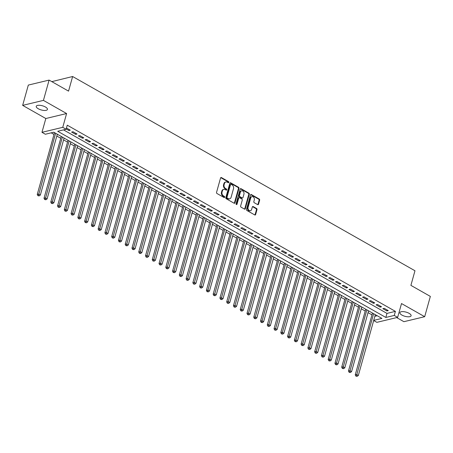 <?xml version="1.0" encoding="UTF-8"?>
<svg xmlns="http://www.w3.org/2000/svg" width="453" height="453" viewBox="0 0 453 453"><rect width="100%" height="100%" fill="white"/><g stroke="black" fill="none" stroke-linecap="round" stroke-linejoin="round"><path stroke-width="0.68" d="M228.816 182.406A0.623 0.481 76.5 0 0 228.505 181.585L221.449 177.582A0.889 0.685 76.5 0 0 220.56 178.001L216.557 192.344A0.889 0.685 76.5 0 0 216.998 193.516L224.054 197.519A0.623 0.481 76.5 0 0 224.365 196.404L223.454 195.889A2.854 2.203 76.5 0 1 222.044 192.134L222.372 190.94A2.854 2.203 76.5 0 1 223.833 189.371A2.854 2.203 76.5 0 1 225.215 189.592L226.126 190.113A0.623 0.481 76.5 0 0 226.438 188.997L225.526 188.476A2.854 2.203 76.5 0 1 224.11 184.722L224.445 183.527A2.854 2.203 76.5 0 1 225.905 181.959A2.854 2.203 76.5 0 1 227.281 182.18L228.193 182.701A0.623 0.481 76.5 0 0 228.816 182.406M228.187 182.695A0.623 0.481 76.5 0 0 227.944 181.721L220.888 177.718A0.889 0.685 76.5 0 0 220.758 177.661M224.048 197.519A0.623 0.481 76.5 0 0 223.805 196.54L222.893 196.024L223.454 195.889M226.115 190.107A0.623 0.481 76.5 0 0 225.877 189.133L224.96 188.612L225.526 188.476M409.093 313.34A5.81 2.163 -164.4 0 0 403.374 311.63A5.81 2.163 -164.4 0 0 399.897 312.638A5.81 2.163 -164.4 0 0 401.902 315.067A5.81 2.163 -164.4 0 0 407.621 316.777A5.81 2.163 -164.4 0 0 411.098 315.764A5.81 2.163 -164.4 0 0 409.093 313.34M45.43 107.004A5.81 2.163 -164.4 0 0 39.711 105.294A5.81 2.163 -164.4 0 0 36.24 106.308A5.81 2.163 -164.4 0 0 38.239 108.731A5.81 2.163 -164.4 0 0 43.964 110.441A5.81 2.163 -164.4 0 0 47.435 109.433A5.81 2.163 -164.4 0 0 45.43 107.004M257.638 204.62A0.889 0.685 76.5 0 0 258.521 204.201L259.648 200.175A0.889 0.685 76.5 0 0 259.207 199.003L251.37 194.558A0.889 0.685 76.5 0 0 250.481 194.977L246.477 209.32A0.889 0.685 76.5 0 0 246.919 210.492L254.756 214.937A0.889 0.685 76.5 0 0 255.639 214.518L256.998 209.66A0.889 0.685 76.5 0 0 256.557 208.488L253.204 206.585A0.889 0.685 76.5 0 0 252.315 207.004L251.642 209.411A2.384 1.84 76.5 0 1 250.424 210.724A2.384 1.84 76.5 0 1 248.527 209.841A2.384 1.84 76.5 0 1 248.091 207.395L250.724 197.955A2.384 1.84 76.5 0 1 251.947 196.642A2.384 1.84 76.5 0 1 253.844 197.525A2.384 1.84 76.5 0 1 254.28 199.971L253.839 201.545A0.889 0.685 76.5 0 0 254.28 202.718L257.638 204.62M63.533 129.875L386.981 313.397L395.407 311.375L394.274 315.435L397.655 317.355L376.873 322.343L373.674 320.526M49.1 80.09L43.431 100.385L22.65 105.373L28.318 85.079L49.1 80.09L68.55 91.127L72.627 76.512L414.976 270.758L410.899 285.367L430.35 296.404L424.682 316.698L401.511 303.55L397.655 317.355M22.65 105.373L45.821 118.522L66.602 113.533L43.431 100.385M66.602 113.533L62.752 127.333L66.132 129.252L57.707 131.274L385.848 317.457L394.274 315.435M395.407 311.375L67.265 125.192L66.132 129.252M238.991 188.459A0.889 0.685 76.5 0 0 238.55 187.282L230.713 182.836A0.889 0.685 76.5 0 0 229.83 183.255L225.821 197.599A0.889 0.685 76.5 0 0 226.262 198.776L234.099 203.221A0.889 0.685 76.5 0 0 234.988 202.802L238.991 188.459L238.431 188.595A0.889 0.685 76.5 0 0 237.989 187.417L230.152 182.972A0.889 0.685 76.5 0 0 230.022 182.916M241.041 188.697L248.878 193.142A0.889 0.685 76.5 0 1 249.32 194.314L245.316 208.663A0.889 0.685 76.5 0 1 244.427 209.082L241.075 207.18A0.889 0.685 76.5 0 1 240.634 206.002L242.259 200.186A0.889 0.685 76.5 0 0 241.817 199.014L239.592 197.751A0.889 0.685 76.5 0 0 238.703 198.171L237.01 204.229A0.623 0.481 76.5 0 1 236.081 203.697L240.152 189.116A0.889 0.685 76.5 0 1 241.041 188.697L240.481 188.833L248.318 193.278L248.878 193.142M396.675 317.587L403.9 321.687L424.682 316.698M66.2 129.009L68.896 130.538L70.3 130.204L66.472 128.029M77.067 134.043L73.007 131.738L71.602 132.072L75.662 134.377L77.067 134.043M83.833 137.882L79.773 135.577L78.369 135.911L82.429 138.216L83.833 137.882M90.594 141.715L86.534 139.416L85.13 139.751L89.19 142.055L90.594 141.715M97.361 145.555L93.301 143.256L91.897 143.59L95.957 145.894L97.361 145.555M104.128 149.394L100.068 147.095L98.663 147.429L102.723 149.733L104.128 149.394M110.894 153.233L106.834 150.934L105.43 151.268L109.49 153.573L110.894 153.233M117.661 157.072L113.601 154.767L112.197 155.107L116.257 157.412L117.661 157.072M124.428 160.911L120.368 158.607L118.963 158.946L123.023 161.251L124.428 160.911M131.189 164.75L127.129 162.446L125.73 162.786L129.785 165.09L131.189 164.75M137.955 168.59L133.895 166.285L132.491 166.625L136.551 168.929L137.955 168.59M144.722 172.429L140.662 170.124L139.258 170.464L143.318 172.763L144.722 172.429M151.489 176.268L147.429 173.963L146.025 174.303L150.085 176.602L151.489 176.268M158.256 180.107L154.196 177.803L152.791 178.142L156.851 180.441L158.256 180.107M165.022 183.946L160.962 181.642L159.558 181.976L163.618 184.28L165.022 183.946M171.783 187.785L167.729 185.481L166.325 185.815L170.379 188.12L171.783 187.785M178.55 191.625L174.49 189.32L173.086 189.654L177.146 191.959L178.55 191.625M185.317 195.464L181.257 193.159L179.852 193.493L183.912 195.798L185.317 195.464M192.083 199.297L188.023 196.998L186.619 197.332L190.679 199.637L192.083 199.297M198.85 203.137L194.79 200.838L193.386 201.172L197.446 203.476L198.85 203.137M205.617 206.976L201.557 204.677L200.152 205.011L204.212 207.315L205.617 206.976M212.383 210.815L208.323 208.51L206.919 208.85L210.979 211.155L212.383 210.815M219.144 214.654L215.084 212.349L213.68 212.689L217.74 214.994L219.144 214.654M225.911 218.493L221.851 216.189L220.447 216.528L224.507 218.833L225.911 218.493M232.678 222.332L228.618 220.028L227.213 220.368L231.273 222.672L232.678 222.332M239.444 226.172L235.384 223.867L233.98 224.207L238.04 226.506L239.444 226.172M246.211 230.011L242.151 227.706L240.747 228.046L244.807 230.345L246.211 230.011M252.978 233.85L248.918 231.545L247.514 231.885L251.574 234.184L252.978 233.85M259.739 237.689L255.679 235.384L254.28 235.724L258.335 238.023L259.739 237.689M266.506 241.528L262.446 239.224L261.041 239.558L265.101 241.862L266.506 241.528M273.272 245.367L269.212 243.063L267.808 243.397L271.868 245.702L273.272 245.367M280.039 249.207L275.979 246.902L274.575 247.236L278.635 249.541L280.039 249.207M286.806 253.04L282.746 250.741L281.341 251.075L285.401 253.38L286.806 253.04M293.572 256.879L289.512 254.58L288.108 254.914L292.168 257.219L293.572 256.879M300.333 260.718L296.279 258.42L294.875 258.754L298.929 261.058L300.333 260.718M307.1 264.558L303.04 262.259L301.636 262.593L305.696 264.897L307.1 264.558M313.867 268.397L309.807 266.092L308.402 266.432L312.462 268.737L313.867 268.397M320.633 272.236L316.573 269.931L315.169 270.271L319.229 272.576L320.633 272.236M327.4 276.075L323.34 273.771L321.936 274.11L325.996 276.415L327.4 276.075M334.167 279.914L330.107 277.61L328.702 277.949L332.762 280.254L334.167 279.914M340.928 283.754L336.873 281.449L335.469 281.789L339.529 284.088L340.928 283.754M347.694 287.593L343.634 285.288L342.23 285.628L346.29 287.927L347.694 287.593M354.461 291.432L350.401 289.127L348.997 289.467L353.057 291.766L354.461 291.432M361.228 295.271L357.168 292.966L355.764 293.301L359.824 295.605L361.228 295.271M367.995 299.11L363.935 296.806L362.53 297.14L366.59 299.444L367.995 299.11M374.761 302.949L370.701 300.645L369.297 300.979L373.357 303.284L374.761 302.949M381.528 306.789L377.468 304.484L376.064 304.818L380.124 307.123L381.528 306.789M382.83 308.657L386.885 310.962L388.289 310.622L384.229 308.323L382.83 308.657M51.178 132.842L53.992 134.439M56.818 136.042L60.759 138.278M63.584 139.881L67.525 142.117M70.345 143.72L74.292 145.957M77.112 147.559L81.059 149.796M83.879 151.398L87.825 153.635M90.645 155.237L94.586 157.474M97.412 159.077L101.353 161.313M104.179 162.916L108.12 165.152M110.945 166.755L114.886 168.992M117.706 170.594L121.653 172.831M124.473 174.433L128.42 176.67M131.24 178.267L135.181 180.509M138.006 182.106L141.948 184.348M144.773 185.945L148.714 188.182M151.54 189.784L155.481 192.021M158.301 193.624L162.248 195.86M165.068 197.463L169.014 199.699M171.834 201.302L175.781 203.539M178.601 205.141L182.542 207.378M185.368 208.98L189.309 211.217M192.134 212.819L196.075 215.056M198.895 216.659L202.842 218.895M205.662 220.498L209.609 222.734M212.429 224.337L216.375 226.574M219.195 228.176L223.136 230.413M225.962 232.01L229.903 234.252M232.729 235.849L236.67 238.091M239.49 239.688L243.437 241.925M246.256 243.527L250.203 245.764M253.023 247.366L256.97 249.603M259.79 251.205L263.731 253.442M266.557 255.045L270.498 257.281M273.323 258.884L277.264 261.121M280.09 262.723L284.031 264.96M286.851 266.562L290.798 268.799M293.618 270.401L297.564 272.638M300.384 274.241L304.325 276.477M307.151 278.08L311.092 280.316M313.918 281.919L317.859 284.156M320.684 285.758L324.625 287.995M327.445 289.592L331.392 291.834M334.212 293.431L338.159 295.673M340.979 297.27L344.926 299.507M347.745 301.109L351.687 303.346M354.512 304.948L358.453 307.185M361.279 308.787L365.22 311.024M368.04 312.627L371.987 314.863M374.852 316.307L377.23 315.741M72.627 76.512L51.812 81.631M373.719 320.367L381.919 318.402L53.777 132.219L45.351 134.241L41.97 132.321L62.752 127.333M45.821 118.522L41.97 132.321M386.981 313.397L385.848 317.457M68.896 130.538L69.167 129.558M75.662 134.377L75.934 133.397M82.429 138.216L82.701 137.236M89.19 142.055L89.468 141.076M95.957 145.894L96.229 144.915M102.723 149.733L102.995 148.754M109.49 153.573L109.762 152.593M116.257 157.412L116.529 156.432M123.023 161.251L123.295 160.271M129.785 165.09L130.062 164.111M136.551 168.929L136.829 167.95M143.318 172.763L143.59 171.789M150.085 176.602L150.356 175.628M156.851 180.441L157.123 179.462M163.618 184.28L163.89 183.301M170.379 188.12L170.656 187.14M177.146 191.959L177.423 190.979M183.912 195.798L184.184 194.818M190.679 199.637L190.951 198.657M197.446 203.476L197.718 202.497M204.212 207.315L204.484 206.336M210.979 211.155L211.251 210.175M217.74 214.994L218.018 214.014M224.507 218.833L224.779 217.853M231.273 222.672L231.545 221.693M238.04 226.506L238.312 225.532M244.807 230.345L245.079 229.371M251.574 234.184L251.845 233.21M258.335 238.023L258.612 237.044M265.101 241.862L265.379 240.883M271.868 245.702L272.14 244.722M278.635 249.541L278.906 248.561M285.401 253.38L285.673 252.4M292.168 257.219L292.44 256.239M298.929 261.058L299.207 260.079M305.696 264.897L305.973 263.918M312.462 268.737L312.734 267.757M319.229 272.576L319.501 271.596M325.996 276.415L326.268 275.435M332.762 280.254L333.034 279.274M339.529 284.088L339.801 283.114M346.29 287.927L346.568 286.953M353.057 291.766L353.329 290.786M359.824 295.605L360.095 294.626M366.59 299.444L366.862 298.465M373.357 303.284L373.629 302.304M380.124 307.123L380.395 306.143M386.885 310.962L387.162 309.982M225.905 181.959L225.339 182.095A2.854 2.203 76.5 0 0 223.884 183.663L224.445 183.527M224.96 188.612A2.854 2.203 76.5 0 1 223.55 184.858L223.884 183.663M223.833 189.371L223.272 189.507A2.854 2.203 76.5 0 0 221.811 191.07L222.372 190.94M222.893 196.024A2.854 2.203 76.5 0 1 221.477 192.27L221.811 191.07M234.229 203.278A0.889 0.685 76.5 0 0 234.428 202.938L238.431 188.595M231.132 184.365A0.623 0.481 76.5 0 0 230.515 184.66L226.998 197.253A0.623 0.481 76.5 0 0 227.304 198.074L228.267 198.618A2.854 2.203 76.5 0 0 229.648 198.844A2.854 2.203 76.5 0 0 231.104 197.276L233.51 188.669A2.854 2.203 76.5 0 0 232.095 184.915L231.132 184.365M230.832 184.32L230.271 184.456A0.623 0.481 76.5 0 0 229.948 184.796L230.515 184.66M229.648 198.844L229.088 198.98A2.854 2.203 76.5 0 1 227.706 198.754L226.743 198.21A0.623 0.481 76.5 0 1 226.438 197.389L229.948 184.796M244.558 209.139A0.889 0.685 76.5 0 0 244.75 208.793L248.759 194.45A0.889 0.685 76.5 0 0 248.318 193.278M239.161 197.684L238.595 197.814A0.889 0.685 76.5 0 0 238.142 198.306L236.449 204.36L237.01 204.229M243.941 194.15A2.384 1.84 76.5 0 0 243.504 191.704A2.384 1.84 76.5 0 0 241.608 190.826A2.384 1.84 76.5 0 0 240.39 192.134L239.461 195.464A0.889 0.685 76.5 0 0 239.903 196.636L242.129 197.899A0.889 0.685 76.5 0 0 243.012 197.48L243.941 194.15M241.608 190.826L241.047 190.956A2.384 1.84 76.5 0 0 239.83 192.27L240.39 192.134M242.559 197.967L241.993 198.103A0.889 0.685 76.5 0 1 241.562 198.035L239.337 196.772A0.889 0.685 76.5 0 1 238.895 195.594L239.83 192.27M251.947 196.642L251.387 196.778A2.384 1.84 76.5 0 0 250.164 198.091L250.724 197.955M250.424 210.724L249.863 210.86A2.384 1.84 76.5 0 1 247.967 209.977A2.384 1.84 76.5 0 1 247.531 207.531L250.164 198.091M254.886 214.999A0.889 0.685 76.5 0 0 255.079 214.654L256.438 209.796A0.889 0.685 76.5 0 0 255.996 208.618L252.644 206.715A0.889 0.685 76.5 0 0 252.508 206.659M257.768 204.677A0.889 0.685 76.5 0 0 257.961 204.337L259.082 200.311A0.889 0.685 76.5 0 0 258.64 199.139L250.803 194.694A0.889 0.685 76.5 0 0 250.673 194.631M54.502 132.627L37.242 194.439L38.647 194.099L40.34 195.062L57.321 134.23M55.628 133.273L38.437 195.543L37.876 195.679L39.117 195.928L38.437 195.543M40.34 195.062L39.117 195.928M37.876 195.679L37.242 194.439M61.268 136.466L44.009 198.278L45.413 197.938L47.106 198.901L64.088 138.069M62.395 137.112L45.204 199.382L44.643 199.518L45.883 199.767L45.204 199.382M47.106 198.901L45.883 199.767M44.643 199.518L44.009 198.278M68.029 140.305L50.776 202.117L52.18 201.778L53.867 202.74L70.855 141.908M69.162 140.945L51.97 203.221L51.41 203.357L52.644 203.607L51.97 203.221M53.867 202.74L52.644 203.607M51.41 203.357L50.776 202.117M74.796 144.145L57.542 205.956L58.947 205.617L60.634 206.579L77.622 145.747M75.928 144.784L58.737 207.061L58.177 207.197L59.411 207.446L58.737 207.061M60.634 206.579L59.411 207.446M58.177 207.197L57.542 205.956M81.563 147.984L64.303 209.796L65.708 209.456L67.401 210.419L84.388 149.586M82.695 148.624L65.504 210.9L64.938 211.036L66.178 211.285L65.504 210.9M67.401 210.419L66.178 211.285M64.938 211.036L64.303 209.796M88.329 151.823L71.07 213.635L72.474 213.295L74.167 214.258L91.149 153.425M89.462 152.463L72.265 214.739L71.704 214.875L72.944 215.124L72.265 214.739M74.167 214.258L72.944 215.124M71.704 214.875L71.07 213.635M95.096 155.662L77.837 217.468L79.241 217.134L80.934 218.091L97.916 157.265M96.229 156.302L79.032 218.578L78.471 218.714L79.711 218.963L79.032 218.578M80.934 218.091L79.711 218.963M78.471 218.714L77.837 217.468M101.863 159.501L84.603 221.307L86.008 220.973L87.701 221.93L104.683 161.104M102.99 160.141L85.798 222.417L85.238 222.553L86.478 222.802L85.798 222.417M87.701 221.93L86.478 222.802M85.238 222.553L84.603 221.307M108.624 163.34L91.37 225.147L92.774 224.813L94.462 225.77L111.449 164.943M109.756 163.98L92.565 226.257L92.004 226.392L93.239 226.642L92.565 226.257M94.462 225.77L93.239 226.642M92.004 226.392L91.37 225.147M115.39 167.18L98.137 228.986L99.541 228.652L101.229 229.609L118.216 168.776M116.523 167.82L99.332 230.096L98.771 230.232L100.005 230.481L99.332 230.096M101.229 229.609L100.005 230.481M98.771 230.232L98.137 228.986M122.157 171.019L104.898 232.825L106.302 232.491L107.995 233.448L124.983 172.616M123.29 171.659L106.098 233.935L105.532 234.071L106.772 234.32L106.098 233.935M107.995 233.448L106.772 234.32M105.532 234.071L104.898 232.825M128.924 174.858L111.665 236.664L113.069 236.33L114.762 237.287L131.744 176.455M130.056 175.498L112.859 237.774L112.299 237.904L113.539 238.153L112.859 237.774M114.762 237.287L113.539 238.153M112.299 237.904L111.665 236.664M135.69 178.692L118.431 240.503L119.835 240.169L121.529 241.126L138.51 180.294M136.823 179.337L119.626 241.613L119.065 241.743L120.305 241.993L119.626 241.613M121.529 241.126L120.305 241.993M119.065 241.743L118.431 240.503M142.457 182.531L125.198 244.343L126.602 244.003L128.295 244.965L145.277 184.133M143.584 183.176L126.393 245.452L125.832 245.583L127.072 245.832L126.393 245.452M128.295 244.965L127.072 245.832M125.832 245.583L125.198 244.343M149.224 186.37L131.965 248.182L133.369 247.842L135.062 248.805L152.044 187.972M150.351 187.015L133.159 249.286L132.599 249.422L133.833 249.671L133.159 249.286M135.062 248.805L133.833 249.671M132.599 249.422L131.965 248.182M155.985 190.209L138.731 252.021L140.136 251.681L141.823 252.644L158.81 191.812M157.117 190.855L139.926 253.125L139.365 253.261L140.6 253.51L139.926 253.125M141.823 252.644L140.6 253.51M139.365 253.261L138.731 252.021M162.752 194.048L145.498 255.86L146.897 255.52L148.59 256.483L165.577 195.651M163.884 194.688L146.693 256.964L146.126 257.1L147.367 257.349L146.693 256.964M148.59 256.483L147.367 257.349M146.126 257.1L145.498 255.86M169.518 197.887L152.259 259.699L153.663 259.359L155.356 260.322L172.338 199.49M170.651 198.527L153.459 260.803L152.893 260.939L154.133 261.188L153.459 260.803M155.356 260.322L154.133 261.188M152.893 260.939L152.259 259.699M176.285 201.727L159.026 263.538L160.43 263.199L162.123 264.161L179.105 203.329M177.417 202.366L160.22 264.643L159.66 264.779L160.9 265.028L160.22 264.643M162.123 264.161L160.9 265.028M159.66 264.779L159.026 263.538M183.052 205.566L165.792 267.378L167.197 267.038L168.89 268L185.872 207.168M184.178 206.206L166.987 268.482L166.427 268.618L167.667 268.867L166.987 268.482M168.89 268L167.667 268.867M166.427 268.618L165.792 267.378M189.818 209.405L172.559 271.217L173.963 270.877L175.656 271.834L192.638 211.007M190.945 210.045L173.754 272.321L173.193 272.457L174.433 272.706L173.754 272.321M175.656 271.834L174.433 272.706M173.193 272.457L172.559 271.217M196.579 213.244L179.326 275.05L180.73 274.716L182.417 275.673L199.405 214.847M197.712 213.884L180.521 276.16L179.96 276.296L181.194 276.545L180.521 276.16M182.417 275.673L181.194 276.545M179.96 276.296L179.326 275.05M203.346 217.083L186.092 278.889L187.497 278.555L189.184 279.512L206.172 218.686M204.479 217.723L187.287 279.999L186.727 280.135L187.961 280.384L187.287 279.999M189.184 279.512L187.961 280.384M186.727 280.135L186.092 278.889M210.113 220.922L192.853 282.729L194.258 282.395L195.951 283.351L212.938 222.519M211.245 221.562L194.054 283.838L193.488 283.974L194.728 284.224L194.054 283.838M195.951 283.351L194.728 284.224M193.488 283.974L192.853 282.729M216.879 224.762L199.62 286.568L201.024 286.234L202.718 287.191L219.699 226.358M218.012 225.401L200.815 287.678L200.254 287.814L201.494 288.063L200.815 287.678M202.718 287.191L201.494 288.063M200.254 287.814L199.62 286.568M223.646 228.601L206.387 290.407L207.791 290.073L209.484 291.03L226.466 230.198M224.773 229.241L207.582 291.517L207.021 291.653L208.261 291.902L207.582 291.517M209.484 291.03L208.261 291.902M207.021 291.653L206.387 290.407M230.413 232.434L213.153 294.246L214.558 293.912L216.251 294.869L233.233 234.037M231.54 233.08L214.348 295.356L213.788 295.486L215.028 295.735L214.348 295.356M216.251 294.869L215.028 295.735M213.788 295.486L213.153 294.246M237.174 236.273L219.92 298.085L221.324 297.751L223.012 298.708L239.999 237.876M238.306 236.919L221.115 299.195L220.554 299.325L221.789 299.575L221.115 299.195M223.012 298.708L221.789 299.575M220.554 299.325L219.92 298.085M243.941 240.113L226.687 301.925L228.091 301.585L229.779 302.547L246.766 241.715M245.073 240.758L227.882 303.034L227.321 303.165L228.555 303.414L227.882 303.034M229.779 302.547L228.555 303.414M227.321 303.165L226.687 301.925M250.707 243.952L233.448 305.764L234.852 305.424L236.545 306.387L253.533 245.554M251.84 244.597L234.648 306.868L234.082 307.004L235.322 307.253L234.648 306.868M236.545 306.387L235.322 307.253M234.082 307.004L233.448 305.764M257.474 247.791L240.215 309.603L241.619 309.263L243.312 310.226L260.294 249.393M258.606 248.437L241.409 310.707L240.849 310.843L242.089 311.092L241.409 310.707M243.312 310.226L242.089 311.092M240.849 310.843L240.215 309.603M264.241 251.63L246.981 313.442L248.386 313.102L250.079 314.065L267.06 253.233M265.373 252.27L248.176 314.546L247.615 314.682L248.856 314.931L248.176 314.546M250.079 314.065L248.856 314.931M247.615 314.682L246.981 313.442M271.007 255.469L253.748 317.281L255.152 316.941L256.845 317.904L273.827 257.072M272.134 256.109L254.943 318.385L254.382 318.521L255.622 318.77L254.943 318.385M256.845 317.904L255.622 318.77M254.382 318.521L253.748 317.281M277.774 259.309L260.515 321.12L261.919 320.781L263.606 321.743L280.594 260.911M278.901 259.948L261.709 322.225L261.149 322.36L262.383 322.61L261.709 322.225M263.606 321.743L262.383 322.61M261.149 322.36L260.515 321.12M284.535 263.148L267.281 324.96L268.686 324.62L270.373 325.582L287.361 264.75M285.667 263.788L268.476 326.064L267.916 326.2L269.15 326.449L268.476 326.064M270.373 325.582L269.15 326.449M267.916 326.2L267.281 324.96M291.302 266.987L274.042 328.793L275.447 328.459L277.14 329.416L294.127 268.589M292.434 267.627L275.243 329.903L274.677 330.039L275.917 330.288L275.243 329.903M277.14 329.416L275.917 330.288M274.677 330.039L274.042 328.793M298.068 270.826L280.809 332.632L282.213 332.298L283.906 333.255L300.888 272.429M299.201 271.466L282.004 333.742L281.443 333.878L282.683 334.127L282.004 333.742M283.906 333.255L282.683 334.127M281.443 333.878L280.809 332.632M304.835 274.665L287.576 336.471L288.98 336.137L290.673 337.094L307.655 276.268M305.968 275.305L288.771 337.581L288.21 337.717L289.45 337.966L288.771 337.581M290.673 337.094L289.45 337.966M288.21 337.717L287.576 336.471M311.602 278.504L294.342 340.311L295.747 339.976L297.44 340.933L314.422 280.101M312.729 279.144L295.537 341.42L294.977 341.556L296.217 341.805L295.537 341.42M297.44 340.933L296.217 341.805M294.977 341.556L294.342 340.311M318.368 282.344L301.109 344.15L302.513 343.816L304.206 344.773L321.188 283.94M319.495 282.983L302.304 345.26L301.743 345.396L302.983 345.645L302.304 345.26M304.206 344.773L302.983 345.645M301.743 345.396L301.109 344.15M325.129 286.183L307.876 347.989L309.28 347.655L310.968 348.612L327.955 287.78M326.262 286.823L309.071 349.099L308.51 349.235L309.744 349.478L309.071 349.099M310.968 348.612L309.744 349.478M308.51 349.235L307.876 347.989M331.896 290.016L314.642 351.828L316.047 351.494L317.734 352.451L334.722 291.619M333.029 290.662L315.837 352.938L315.277 353.068L316.511 353.317L315.837 352.938M317.734 352.451L316.511 353.317M315.277 353.068L314.642 351.828M338.663 293.855L321.404 355.667L322.808 355.328L324.501 356.29L341.488 295.458M339.795 294.501L322.604 356.777L322.038 356.907L323.278 357.157L322.604 356.777M324.501 356.29L323.278 357.157M322.038 356.907L321.404 355.667M345.429 297.695L328.17 359.506L329.574 359.167L331.268 360.129L348.249 299.297M346.562 298.34L329.365 360.611L328.804 360.747L330.044 360.996L329.365 360.611M331.268 360.129L330.044 360.996M328.804 360.747L328.17 359.506M352.196 301.534L334.937 363.346L336.341 363.006L338.034 363.969L355.016 303.136M353.323 302.179L336.132 364.45L335.571 364.586L336.811 364.835L336.132 364.45M338.034 363.969L336.811 364.835M335.571 364.586L334.937 363.346M358.963 305.373L341.704 367.185L343.108 366.845L344.801 367.808L361.783 306.975M360.09 306.013L342.898 368.289L342.338 368.425L343.578 368.674L342.898 368.289M344.801 367.808L343.578 368.674M342.338 368.425L341.704 367.185M365.724 309.212L348.47 371.024L349.875 370.684L351.562 371.647L368.549 310.815M366.856 309.852L349.665 372.128L349.104 372.264L350.339 372.513L349.665 372.128M351.562 371.647L350.339 372.513M349.104 372.264L348.47 371.024M372.491 313.051L355.237 374.863L356.641 374.523L358.329 375.486L375.316 314.654M373.623 313.691L356.432 375.967L355.871 376.103L357.106 376.352L356.432 375.967M358.329 375.486L357.106 376.352M355.871 376.103L355.237 374.863M227.944 181.721L228.505 181.585M223.805 196.54L224.365 196.404M225.877 189.133L226.438 188.997M223.55 184.858L224.11 184.722M221.477 192.27L222.044 192.134M220.888 177.718L221.449 177.582M234.428 202.938L234.988 202.802M230.152 182.972L230.713 182.836M237.989 187.417L238.55 187.282M226.438 197.389L226.998 197.253M226.743 198.21L227.304 198.074M227.706 198.754L228.267 198.618M248.759 194.45L249.32 194.314M244.75 208.793L245.316 208.663M238.142 198.306L238.703 198.171M238.895 195.594L239.461 195.464M239.337 196.772L239.903 196.636M241.562 198.035L242.129 197.899M247.531 207.531L248.091 207.395M252.644 206.715L253.204 206.585M255.996 208.618L256.557 208.488M256.438 209.796L256.998 209.66M255.079 214.654L255.639 214.518M250.803 194.694L251.37 194.558M258.64 199.139L259.207 199.003M259.082 200.311L259.648 200.175M257.961 204.337L258.521 204.201"/></g></svg>
